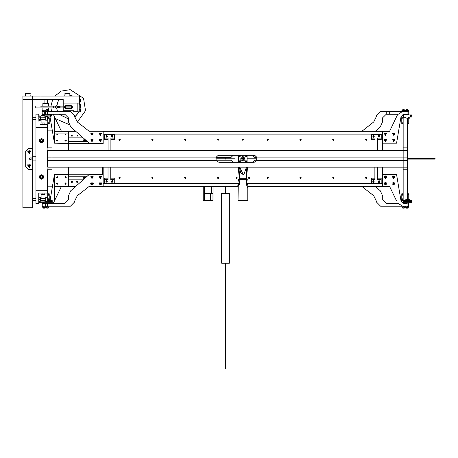 <?xml version="1.0" encoding="UTF-8"?>
<svg xmlns="http://www.w3.org/2000/svg" width="458" height="458" viewBox="0 0 458 458"><rect width="100%" height="100%" fill="white"/><g stroke="black" fill="none" stroke-linecap="round" stroke-linejoin="round"><path stroke-width="0.69" d="M225.519 193.379L221.678 193.379L221.678 263.241L229.361 263.241L229.361 193.379L225.519 193.379M51.622 201.652L51.622 200.604L47.827 200.604M45.731 200.604L44.861 200.604M48.136 199.556L48.199 198.589L48.205 199.488L50.191 199.596L48.697 199.596M48.17 208.15L46.773 208.15L48.17 208.15L48.17 207.314M46.075 202.699L46.075 203.398L48.869 203.398L48.869 202.699M48.949 207.193L48.456 207.314L48.949 207.193L48.949 206.312L48.456 206.192M46.058 206.192L46.058 207.314L46.727 207.314L46.103 207.314M47.094 207.314L46.727 207.314M48.142 207.314L48.456 207.314M48.142 206.192L47.649 206.312L47.649 207.193M46.172 207.193L46.103 206.192M46.727 206.192L46.172 206.312M47.649 206.312L47.094 206.192M47.827 199.556L48.8 199.694L47.827 199.694M44.672 208.15L43.275 208.15L44.672 208.15L44.672 207.308M43.859 207.188L43.355 207.308L43.859 207.188L43.859 206.306L43.355 206.186M45.313 207.188L44.764 207.308L45.313 207.188L45.313 206.306L44.764 206.186M45.353 207.308L45.382 206.186M43.029 207.308L43.355 207.308M44.764 207.308L44.409 207.308M43.029 206.186L42.525 206.306L42.525 207.188M44.409 206.186L43.859 206.306M41.014 200.604L40.424 200.604M39.205 201.28L39.205 202.699L52.241 202.699L52.241 200.604L52.138 202.699L50.935 202.699L50.935 201.652L44.861 201.652M51.622 200.604L51.64 201.652L50.958 201.652L50.958 200.604M52.138 200.604L51.64 200.604M411.232 201.652L411.232 200.604L400.985 200.604M407.729 199.556L407.729 198.589L407.746 199.556L409.801 199.602L408.313 199.602M407.78 208.15L406.383 208.15L407.78 208.15L407.809 207.314M408.588 207.199L408.101 207.314L408.588 207.199L408.588 206.312L407.78 206.197L407.294 206.312L407.294 207.199L408.101 207.314M405.811 207.199L405.696 206.197L405.696 207.314L406.372 207.314L405.742 207.314M407.78 207.314L406.372 207.314M406.733 207.314L407.294 207.199M407.294 206.312L408.788 206.197L408.479 202.705M408.101 206.197L408.588 206.312M405.742 206.197L406.372 206.197L405.811 206.312M406.372 206.197L406.733 206.197M405.754 199.699L408.41 199.699L405.754 199.699L405.754 200.604M401.763 199.602L400.813 199.602M401.763 199.488L400.813 199.585M404.214 208.15L402.817 208.15L404.214 208.15L404.214 207.308M403.401 207.193L402.897 207.308L403.401 207.193L403.401 206.306L402.937 206.197M404.849 207.193L404.305 207.308L404.849 207.193L404.849 206.306L404.351 206.197M404.895 207.308L404.924 206.197M402.571 207.308L402.897 207.308M404.305 207.308L403.95 207.308M402.53 206.197L402.061 206.306L402.061 207.193M403.904 206.197L403.401 206.306M401.969 202.705L411.851 202.705L411.851 200.604L411.748 202.705L410.551 202.705L410.551 201.652L403.561 201.652L403.561 202.705L401.969 202.705M411.232 200.604L411.255 201.652L410.574 201.652L410.574 200.604M411.748 200.604L411.255 200.604M50.666 116.904L47.827 116.904L50.666 116.904L50.655 115.857L44.861 115.897L50.706 115.857L50.695 114.809L43.71 114.884L43.716 115.525M50.706 115.857L51.365 115.885L51.353 114.838L50.695 114.832M48.84 118.078L49.464 118.067L48.84 118.078M48.479 116.95L49.945 116.945L49.956 117.952L48.313 117.958M47.975 118.084L49.848 118.061L47.884 117.969M46.373 109.388L47.769 109.37L46.373 109.388L46.384 110.212M47.277 114.116L45.726 114.145M45.714 110.229L46.338 110.212L45.668 110.235L45.68 111.351L47.792 111.477M48.559 110.309L48.067 110.195L48.559 110.309L48.571 111.197L48.079 111.317L48.571 111.197M47.752 110.201L48.067 110.195M46.705 110.212L46.338 110.212M47.271 111.202L46.716 111.328L47.271 111.202L47.26 110.315M45.783 110.338L45.794 111.225L46.716 111.328M46.35 111.334L45.794 111.225M47.792 111.34L48.502 111.317M48.079 111.317L47.764 111.317M47.827 117.815L48.491 117.815L48.479 116.933M47.827 117.952L48.353 117.958L47.827 117.969M45.731 117.271L41.014 117.202M42.897 109.685L42.886 110.498M44.317 114.414L42.233 114.443L42.239 115.01M42.897 110.521L42.308 110.51L42.897 110.498M42.308 110.51L42.016 110.641L42.228 114.282L44.317 114.282M44.06 110.716L44.317 111.569M42.485 110.624L42.497 111.506L44.317 111.489M43.092 111.615L42.497 111.506M43.71 114.987L38.919 115.107L38.924 116.103M40.424 117.139L41.014 117.128L40.424 117.139M44.861 117.065L45.731 117.048L44.861 117.065M45.731 116.956L44.861 116.979L45.731 116.973M47.827 116.922L48.743 116.922L47.827 116.922M51.972 116.95L51.954 114.849L51.972 116.95L49.945 117.019L51.868 116.939M51.365 115.885L50.655 115.88M51.851 114.843L51.353 114.838M44.861 116.939L45.731 116.927L44.861 116.939M40.968 117.254L40.424 117.248L40.968 117.254M411.232 116.023L411.232 114.975L410.574 114.969L403.59 114.969L403.59 116.017M407.5 116.017L403.561 116.017L403.561 117.065L411.851 117.071L408.41 117.065L408.41 117.975L405.754 117.975L405.485 117.065L408.628 117.065L403.561 117.065M409.229 118.187L408.192 118.187L409.229 118.187M408.307 118.072L409.801 118.072L409.801 117.071L411.748 117.071L411.748 114.975L411.255 114.975L411.255 116.023L410.545 116.017L410.545 117.065M408.015 118.187L409.687 118.187L408.015 118.187M406.383 109.519L407.78 109.519L406.383 109.519L406.383 110.355M405.777 110.361L406.549 110.355L405.485 110.475L405.593 111.449L407.259 111.477M408.628 110.475L408.21 110.361L408.628 110.475L408.628 111.357L408.21 111.477L408.628 111.357M406.933 110.355L406.549 110.355M407.528 111.357L406.933 111.477L407.528 111.357L407.528 110.475M405.954 110.475L405.954 111.357L406.933 111.477M406.549 111.477L405.954 111.357M407.78 111.483L408.45 111.477M406.904 118.112L407.672 118.112L406.904 118.112M407.431 118.112L405.897 118.112L407.431 118.112M401.305 118.204L401.763 118.204L401.305 118.204M400.985 117.076L404.214 117.088L402.891 117.271M400.962 118.09L401.763 118.09M401.053 118.204L401.763 118.204L401.053 118.204M402.817 109.542L404.214 109.542L402.817 109.542L402.817 110.384M404.214 109.542L404.214 110.384M404.912 114.969L404.912 114.294L403.532 114.294M404.237 110.504L403.63 110.384L404.563 110.384L404.237 110.504L404.471 111.483M402.622 110.504L403.235 110.384L402.622 110.504L402.622 111.386L403.063 111.483M402.342 110.384L401.878 110.504L402.084 111.483M405.032 110.464L404.563 110.384M403.235 110.384L403.63 110.384M405.067 110.481L404.775 110.384M404.866 111.483L405.101 110.504M403.796 111.483L404.237 111.386M403.59 114.981L401.964 114.981M403.309 114.981L403.309 117.076L411.748 117.071M411.851 117.071L411.748 114.975M215.941 158.382L216.371 157.094L217.659 155.8L219.405 155.331L253.463 155.331L255.209 155.8L256.497 157.094L256.955 158.823L256.48 160.586L403.16 160.586L403.16 150.516L52.017 150.516L52.017 147.854L52.017 150.516L47.827 150.516L47.827 160.586L52.017 160.586L52.017 150.516L68.419 150.516L68.419 143.388L103.159 143.388M407.042 114.277L408.788 114.277L408.788 111.483L407.042 111.483L407.042 114.277L403.819 114.277L401.059 116.607L396.576 143.205L382.602 143.199L382.602 150.516L403.074 150.516L403.16 126.007M48.199 198.589L47.827 198.589M47.827 195.583L48.199 195.583L48.199 194.467L48.199 195.583M49.224 199.488L49.224 193.768L47.827 193.768M48.199 119.091L48.199 118.084L48.199 119.091L47.827 119.091M49.224 118.078L49.224 123.213L48.199 123.213L48.199 122.091L47.827 122.091M47.827 123.912L49.224 123.912L49.224 123.213M49.224 194.467L48.199 194.467M48.199 123.213L48.199 122.091M47.827 130.896L47.827 120.03L45.731 120.242L45.731 116.401L47.827 116.613L47.827 130.896L52.017 130.896L47.827 130.896L47.827 147.854L47.128 147.854M47.827 147.854L52.017 147.854L52.017 130.896M52.017 150.516L52.017 157.094L47.827 157.094M217.659 155.8L216.371 157.094L52.017 157.094L52.017 167.164L47.827 167.164L47.827 160.586M47.827 153.842L47.128 153.842M256.48 160.586L255.209 161.851L253.463 162.315L219.405 162.315L217.659 161.851L216.388 160.586L52.017 160.586L52.017 186.784L47.827 186.784L47.827 169.826L52.017 169.826L52.017 167.164L403.16 167.164L403.16 160.586L403.16 167.164L407.351 167.164L407.351 199.556M47.827 163.838L47.128 163.838M47.621 201.28L47.827 186.784L47.827 197.65L45.731 197.438L45.731 201.28L47.621 201.28L47.621 197.438M403.16 198.589L402.788 198.589L402.788 199.711L401.763 199.711L402.788 199.705L402.788 198.589L403.16 198.589L403.16 200.409L404.139 200.404M407.729 198.589L407.351 198.589L407.729 198.589M402.788 195.583L403.16 195.589L402.788 195.589L402.788 194.467L401.763 194.467L401.763 200.409L404.322 200.404M403.16 195.589L403.16 193.768L401.763 193.768L401.763 194.467M407.729 195.583L407.351 195.589L407.729 195.589L407.729 194.467L408.748 194.467L408.748 199.488M408.748 194.467L408.748 193.768L407.351 193.768M401.763 117.969L402.788 117.969L402.788 119.091L403.16 119.091L402.788 119.091L403.16 119.091L403.16 117.271L401.763 117.271L401.763 117.969L402.788 117.969L401.763 117.969L401.763 123.213L402.788 123.213L401.763 123.213L401.763 123.912L403.16 123.912L403.16 122.091L402.788 122.091L402.788 123.213L402.788 122.091L403.16 122.091M407.729 119.091L407.729 118.112L407.729 119.091L407.351 119.091M404.214 117.076L403.16 117.271L405.754 117.271L404.322 117.271M407.729 122.091L407.351 122.091L407.729 122.091L407.729 123.213L407.729 122.091M408.748 118.187L408.748 123.213L407.729 123.213L408.748 123.213L408.748 123.912L407.351 123.912M219.405 155.331L217.985 155.634M216.371 157.094L215.913 158.823L216.388 160.586L217.768 161.909M256.497 157.094L403.16 157.094L403.16 160.586L407.351 160.586L407.351 157.094L403.16 157.094M253.961 162.281L254.883 162.018M255.209 161.851L256.486 160.569L256.921 158.313M256.921 158.308L256.114 156.55M255.822 156.247L255.209 155.8M403.16 117.271L405.754 117.271L403.16 117.271L403.16 150.516L407.351 150.516L407.351 157.094M402.788 117.969L402.788 119.091M403.16 200.404L403.16 167.164M407.351 167.164L407.351 160.586M403.16 147.854L407.351 147.854L407.351 118.112M407.351 147.854L407.351 150.516L407.351 147.854M403.16 191.673L403.074 167.164M55.355 118.633L68.963 124.502M77.391 122.034L85.509 110.659L83.545 98.315L70.183 89.671L61.303 91.096L54.857 96.043M52.653 99.535L50.981 106.17M50.981 107.916L51.531 111.477M74.654 117.156L79.274 111.867L77.156 111.763L77.156 103.027M80.098 109.21L80.299 106.977M79.984 104.321L79.486 102.729M72.891 96.043L69.816 95.253M64.927 95.693L63.954 96.043M59.219 99.535L58.137 101.109L56.58 106.164M56.58 107.911L57.405 111.477M58.996 114.271L68.334 118.92M74.648 117.076L79.245 111.763M80.03 109.21L80.23 106.977M79.91 104.321L79.486 102.924M72.702 96.043L69.816 95.321M64.927 95.768L64.143 96.043M59.311 99.535L58.2 101.144L56.649 106.164M56.649 107.911L57.479 111.477M59.088 114.271L68.334 118.851M47.369 99.535L47.369 103.376L48.479 103.376L42.892 103.382L46.928 103.376M46.899 103.376L46.229 103.376M48.691 106.17L42.686 106.176M40.997 106.176L55.498 106.164L55.498 107.911L57.588 107.911L57.582 106.164L57.599 107.911L58.212 107.911L58.2 106.164L57.525 106.164L58.212 106.164L58.183 107.911L58.183 106.164L56.763 106.164M58.212 107.911L58.143 106.164L58.212 107.911L59.116 107.911L59.111 106.164L59.695 106.164L55.498 106.164M56.969 107.911L57.193 106.164M63.181 106.17L58.418 106.164L59.145 106.164L59.139 107.911L59.145 106.164L58.647 106.164L58.698 107.911L58.698 106.164L57.679 106.164L57.76 107.911M55.498 107.911L35.209 107.928L35.209 106.176M42.897 107.922L42.897 110.716L45.605 110.716M59.145 107.911L59.975 107.916L59.975 106.164L57.76 106.164M58.212 106.164L58.721 106.164L58.716 107.911L58.527 106.164L60.004 106.164L58.836 106.164M58.693 106.164L58.006 106.164L58.206 107.911M59.975 106.164L58.922 106.164M59.397 106.164L59.34 107.916L59.156 106.164L59.918 106.17L59.391 106.164M59.906 106.164L59.254 106.164M58.704 106.164L59.065 106.164M58.143 106.164L58.126 107.911M58.16 106.164L58.16 107.911M57.582 106.164L57.628 107.911L57.628 106.164M56.111 106.164L56.574 106.164M56.202 106.164L55.893 106.164M56.174 106.164L55.16 106.164M54.576 106.164L53.798 106.164M52.727 106.164L52.338 106.17M51.657 106.17L51.37 106.17M50.678 106.17L50.386 106.17M49.533 106.17L49.023 106.17M42.846 106.176L42.892 103.382M41.85 106.176L42.359 106.176M40.705 106.176L41.335 106.176M65.694 107.916L65.694 106.17L71.282 106.17L71.282 107.916L64.601 107.916M59.975 107.916L63.181 107.916M72.375 106.17L71.282 106.17L71.282 107.916L72.375 107.916M60.107 107.916L60.107 106.17L60.101 107.916M59.929 107.916L59.929 106.17M64.601 106.17L65.694 106.17M71.282 108.443L65.694 108.443L64.297 107.046L65.694 105.649L71.282 105.649L72.679 107.046L71.282 108.443L72.679 107.046L71.282 105.649M65.694 108.443L64.297 107.046L65.694 105.649M63.181 103.027L63.181 99.535L32.678 99.535L32.678 96.043L79.486 96.043L79.486 103.027L63.181 103.027L63.181 110.71L73.664 110.71L73.664 111.763L77.156 111.763M79.251 103.027L79.251 111.763M44.083 99.535L44.083 103.376M32.678 96.043L22.9 96.043L22.9 99.535L32.678 99.535L22.9 99.535L22.9 207.743L32.678 207.743L32.678 169.317L28.488 169.317L25.694 166.523L25.694 151.157L28.488 148.363L32.678 148.363L32.678 169.317L28.488 169.317L25.694 166.523L25.694 151.157L28.488 148.363L32.678 148.363L32.678 99.535M50.844 99.535L63.181 99.535M69.816 96.043L69.816 93.529L64.927 93.529L64.927 96.043L65.208 93.249L69.816 93.529M80.505 109.21L80.505 111.867L80.505 109.21L79.251 109.21M80.505 99.432L80.505 102.082L80.505 99.432L79.486 99.432M79.251 106.977L79.251 104.321L80.505 104.321L80.505 106.977L79.251 106.977M80.505 106.977L80.505 104.321M27.789 93.529L25.345 93.529L25.345 96.043L25.625 93.249L30.234 93.529L27.789 93.529M30.234 96.043L29.953 93.249M67.441 111.477L65.746 110.71L67.441 111.477L65.746 110.71L66.673 111.477M69.404 111.477L71.099 110.71L69.404 111.477L70.171 111.477M33.159 156.745L32.678 156.23L33.159 156.745L32.678 156.745L35.953 156.745M35.953 160.935L32.678 160.935L33.159 160.935L32.678 161.451L33.159 160.935M39.027 124.61L38.747 114.128L35.953 114.128L35.953 127.404L47.128 127.404L47.128 190.276L35.953 190.276L35.953 127.404L47.128 127.404L47.128 124.61L40.212 124.61M46.71 193.07L47.128 193.07L47.128 190.276L35.953 190.276L35.953 203.552L38.747 203.552L38.747 193.07L40.212 193.07M47.128 193.07L39.027 193.07M29.375 152.955L28.997 152.955L28.997 152.045L28.087 152.045L28.087 151.667L28.997 151.667L28.997 150.751L29.375 150.751L29.375 151.667L30.291 151.667L30.291 152.045L29.375 152.045L29.375 152.955M29.375 152.251L28.997 152.251M29.587 151.667L29.587 152.045M28.997 151.461L29.375 151.461M28.791 152.045L28.791 151.667M29.186 153.774L27.526 150.894L30.852 150.894L29.186 153.774L30.852 150.894L27.526 150.894L29.186 153.774M29.375 166.93L28.997 166.93L28.997 166.019L28.087 166.019L28.087 165.636L28.997 165.636L28.997 164.725L29.375 164.725L29.375 165.636L30.291 165.636L30.291 166.019L29.375 166.019L29.375 166.93M29.375 166.225L28.997 166.225M29.587 165.636L29.587 166.019M28.997 165.43L29.375 165.43M28.791 166.019L28.791 165.636M29.186 167.748L27.526 164.869L30.852 164.869L29.186 167.748L30.852 164.869L27.526 164.869L29.186 167.748M28.963 158.84L31.064 160.048L31.064 157.632L28.963 158.84L31.064 157.632L31.064 160.048L28.963 158.84M44.861 123.093L44.134 122.933L44.861 122.933L44.861 124.61M42.938 123.093L42.21 122.933L43.665 122.933L42.938 123.093L42.938 124.45L43.665 124.61M41.014 123.093L41.741 122.933L41.014 123.093L41.014 124.45L41.741 124.61M41.741 122.933L42.21 122.933M43.665 122.933L44.134 122.933M44.134 124.61L44.861 124.45M42.21 124.61L42.938 124.45M41.014 115.737L44.861 115.737L41.014 115.737L41.014 117.271M39.617 141.785L39.617 140.95L40.344 142.203L39.617 141.785M39.617 139.57L40.344 139.152L39.617 140.406L39.617 139.57M41.541 138.459L42.262 138.877L40.814 138.877L41.541 138.459M43.458 139.57L43.458 140.406L42.737 139.152L43.458 139.57M43.458 141.785L42.737 142.203L43.458 140.95L43.458 141.785M42.262 142.478L41.541 142.896L40.814 142.478L42.737 142.203M43.458 140.95L43.458 140.406M42.737 139.152L42.262 138.877M40.814 138.877L40.344 139.152M39.617 140.406L39.617 140.95M40.814 142.478L40.344 142.203M41.541 141.682L40.665 141.178L40.665 140.171L41.541 139.667L42.411 140.171L42.411 141.178L41.541 141.682M41.541 138.757L43.207 141.637L39.875 141.637L41.541 138.757M41.541 138.963L43.023 141.533L40.058 141.533L41.541 138.963M39.617 178.11L39.617 177.275L40.344 178.534L39.617 178.11M39.617 175.895L40.344 175.477L39.617 176.731L39.617 175.895M41.541 174.784L42.262 175.202L40.814 175.202L41.541 174.784M43.458 175.895L43.458 176.731L42.737 175.477L43.458 175.895M43.458 178.11L42.737 178.534L43.458 177.275L43.458 178.11M42.262 178.803L41.541 179.221L40.814 178.803L42.737 178.534M43.458 177.275L43.458 176.731M42.737 175.477L42.262 175.202M40.814 175.202L40.344 175.477M39.617 176.731L39.617 177.275M40.814 178.803L40.344 178.534M41.541 178.013L40.665 177.509L40.665 176.502L41.541 175.998L42.411 176.502L42.411 177.509L41.541 178.013M41.541 175.082L43.207 177.967L39.875 177.967L41.541 175.082M41.541 175.294L43.023 177.859L40.058 177.859L41.541 175.294M40.264 119.429L40.424 118.593L40.424 119.847L40.264 119.429L38.907 119.429L38.747 119.847M40.264 117.214L40.424 118.049L40.264 117.214L38.907 117.214L38.747 118.049M38.747 116.521L38.907 116.103L40.378 116.361M40.424 118.049L40.424 118.593M38.747 120.122L38.907 120.54L40.264 120.54M38.747 118.593L38.907 119.429M38.747 116.796L38.907 117.214M32.678 117.271L35.953 117.271L32.678 117.271M47.621 120.242L47.621 116.401M40.424 197.421L40.424 198.165L40.264 197.14L38.775 197.438M38.775 201.28L39.205 201.577M40.264 201.28L40.424 200.558L40.424 201.28L38.787 201.32M40.264 199.362L40.424 198.635L40.424 200.083L40.264 199.362L38.907 199.362L38.747 200.083M40.424 198.165L40.424 198.635M40.424 200.083L40.424 200.558M38.747 200.558L38.907 201.28M38.747 198.635L38.907 199.362M40.264 197.438L38.907 197.438L38.747 198.165M38.907 197.14L38.907 197.438M41.014 194.587L41.741 194.747L41.014 194.747L41.014 193.07M42.938 194.587L43.665 194.747L42.21 194.747L42.938 194.587L42.938 193.23L42.21 193.07M44.861 194.587L44.134 194.747L44.861 194.587L44.861 193.23L44.134 193.07M44.134 194.747L43.665 194.747M42.21 194.747L41.741 194.747M41.741 193.07L41.014 193.23M43.665 193.07L42.938 193.23M44.861 201.944L41.014 201.944L44.861 201.944L44.861 200.409M242.883 160.918L241.068 157.775L244.698 157.775L242.883 160.918M242.883 156.029L245.299 160.22L240.461 160.22L242.883 156.029L245.299 160.22L240.461 160.22L242.883 156.029M254.757 160.237L256.657 160.237L254.757 160.237L256.657 160.237L254.757 160.237L253.36 161.634L253.36 162.315M231.004 160.237L216.21 160.237L231.004 160.237L216.21 160.237L231.004 160.237L232.401 161.634L232.401 162.315M247.074 158.84L256.955 158.84L247.074 158.84M225.8 158.84L234.845 158.84M74.62 115.668L70.429 111.477L74.62 115.668L74.62 116.464L77.293 121.96L89.19 131.286L103.159 131.286L103.159 143.205L89.19 143.205L70.687 126.837L68.334 121.605L68.334 117.763L64.841 114.271L47.374 114.271L47.374 111.477L45.628 111.477L45.628 114.271M120.277 139.782L120.185 139.409L118.971 139.409L119.578 140.48L120.185 139.432L118.971 139.432L118.88 139.782M153.109 139.782L153.018 139.409L151.81 139.409L152.411 140.48L153.018 139.432L151.81 139.432L151.713 139.782M185.942 139.782L185.851 139.409L184.643 139.409L185.244 140.48L185.851 139.432L184.643 139.432L184.545 139.782M218.781 139.782L218.684 139.409L217.476 139.409L218.082 140.48L218.684 139.432L217.476 139.432L217.384 139.782M243.582 139.782L243.484 139.409L242.276 139.409L242.883 140.48L243.484 139.432L242.276 139.432L242.185 139.782M268.382 139.782L268.285 139.409L267.077 139.409L267.684 140.48L268.285 139.432L267.077 139.432L266.985 139.782M301.215 139.782L301.124 139.409L299.91 139.409L300.517 140.48L301.124 139.432L299.91 139.432L299.818 139.782M334.048 139.782L333.956 139.409L332.743 139.409L333.35 140.48L333.956 139.432L332.743 139.432L332.651 139.782M366.881 139.782L366.789 139.409L365.581 139.409L366.182 140.48L366.789 139.432L365.581 139.432L365.484 139.782M112.096 136.759L112.765 135.877M379.058 136.759L379.756 136.055M371.467 135.001L371.467 137.377M371.375 136.759L371.467 137.263M373.47 136.759L374.169 136.055M382.602 132.391L382.602 134.137L380.197 134.137M103.159 143.457L103.159 131.309L389.586 131.303L397.573 114.655L402.611 111.483L397.573 114.655M106.508 136.759L107.178 135.877M104.413 136.759L104.601 137.457M104.601 134.801L104.601 137.566M105.741 134.114L105.157 134.28M372.457 134.16L372.125 134.28M105.575 134.137L103.159 134.137M372.52 134.137L113.332 134.137M103.159 131.309L347.862 131.309M236.591 178.723L237.198 177.675L235.99 177.675L236.597 178.723L236.242 178.631L236.242 177.418L237.29 178.025M218.781 177.916L218.082 178.631L217.384 177.916L218.082 178.614L218.684 177.567L217.476 177.567L217.384 177.916M185.942 177.916L185.244 178.631L184.545 177.916L185.244 178.614L185.851 177.567L184.643 177.567L184.545 177.916M153.109 177.916L152.411 178.631L151.713 177.916L152.411 178.614L153.018 177.567L151.81 177.567L151.713 177.916M120.277 177.916L119.578 178.631L118.88 177.916L119.578 178.614L120.185 177.567L118.971 177.567L118.88 177.916M112.868 181.42L112.199 180.921L112.868 181.42L112.199 180.921L111.534 181.402L112.199 180.921L111.534 181.402L112.084 181.133L111.483 182.181L112.691 182.181L112.084 181.133L112.765 181.66L112.897 181.196L112.199 180.412L111.5 181.196M113.601 183.372L103.159 183.561L103.159 185.318M107.281 181.42L106.611 180.921L107.281 181.42L106.611 180.921L105.941 181.402L106.611 180.921L105.941 181.402L106.496 181.133L105.89 182.181L107.103 182.181L106.496 181.133L107.172 181.66L107.309 181.196L106.611 180.412L105.913 181.196M237.994 186.406L237.416 186.389L238.217 186.366L238.063 200.364L247.772 200.364L247.772 187.425M373.476 181.236L372.869 181.591L373.476 181.248L372.869 182.295L374.083 182.295L373.476 181.248L374.077 181.591L373.476 181.236M374.146 181.42L373.476 180.921L374.146 181.42L373.476 180.921L372.806 181.42M380.466 183.372L246.782 183.561L248.345 186.389L247.761 187.734L246.049 183.795L246.782 183.561M379.734 181.42L379.064 180.921L379.734 181.42L379.064 180.921L378.394 181.42M379.064 181.236L378.457 181.591L379.064 181.248L378.457 182.295L379.671 182.295L379.064 181.248L379.671 181.591L379.064 181.236M301.215 177.916L300.517 178.631L299.818 177.916L300.517 178.614L301.124 177.567L299.91 177.567L299.818 177.916M366.881 177.916L366.182 178.631L365.484 177.916L366.182 178.614L366.789 177.567L365.581 177.567L365.484 177.916M249.169 178.723L249.776 177.675L248.562 177.675L249.175 178.723L248.82 178.631L248.82 177.418L249.868 178.025M334.048 177.916L333.35 178.631L332.651 177.916L333.35 178.614L333.956 177.567L332.743 177.567L332.651 177.916M268.382 177.916L267.684 178.631L266.985 177.916L267.684 178.614L268.285 177.567L267.077 177.567L266.985 177.916M361.831 186.389L248.345 186.389L389.586 186.395L396.571 200.947M382.602 174.469L396.571 174.469L382.602 174.475L382.602 186.395L389.586 186.395M382.602 186.395L382.602 167.164M74.62 202.001L70.429 206.192L74.62 202.001L74.62 201.211L77.293 195.715L89.19 186.389L237.416 186.389L238.979 183.561L239.711 183.795L238.217 186.366M239.196 183.589L238.504 179.353L239.076 179.421L239.711 183.795M238.87 167.164L239.86 178.723L239.419 179.25L238.194 167.164M246.049 183.795L246.69 179.421L239.076 179.421M246.69 179.421L247.257 179.353L246.57 183.589M239.86 178.723L245.906 178.723L246.896 167.164M246.467 167.164L243.736 174.916L240.788 173.015L239.294 167.164M242.883 173.868L239.711 167.164M382.602 183.561L379.762 183.561L381.159 183.372L381.159 179.57L377.667 179.57L377.667 167.164L377.667 178.191L381.159 178.191L381.159 179.57M371.381 179.57L371.381 178.191L374.873 178.191L374.873 167.164L374.873 179.57L371.381 179.57L371.381 183.372L372.073 183.372M103.159 167.164L103.159 174.469L89.19 174.469L70.687 190.837L68.334 196.07L68.334 199.906L64.841 203.398L47.374 203.398L47.374 206.192L45.628 206.192L42.228 206.186L42.228 203.392L46.075 203.392M238.979 183.561L112.897 183.561L114.294 183.372L114.294 179.57L110.802 179.57L110.802 167.164L110.802 178.191L114.294 178.191L114.294 179.57M104.516 179.57L104.516 178.191L108.008 178.191L108.008 167.164L108.008 179.57L104.516 179.57L104.516 183.372L105.203 183.372M102.46 174.469L102.46 167.164M240.788 158.817L240.839 158.359L240.788 158.817M91.984 178.586L90.844 176.616L93.123 176.616L91.984 178.586M91.984 184.917L90.833 182.925L93.134 182.925L91.984 184.917M100.365 184.917L99.214 182.925L101.516 182.925L100.365 184.917M100.365 178.586L99.226 176.616L101.504 176.616L100.365 178.586M47.374 203.398L45.628 203.398L45.628 206.192M70.429 206.192L47.374 206.192M68.334 196.07L70.687 190.837M202.671 186.389L103.159 186.389L103.159 174.469L89.19 174.469M100.365 135.385L101.493 133.427L99.237 133.427L100.365 135.385M91.984 135.385L93.111 133.427L90.856 133.427L91.984 135.385M100.365 141.734L101.516 139.742L99.214 139.742L100.365 141.734M91.984 141.734L93.134 139.742L90.833 139.742L91.984 141.734M103.159 143.199L89.19 143.199M68.334 121.605L70.687 126.837M64.83 111.477L45.628 111.477M385.396 178.591L384.256 176.622L386.535 176.622L385.396 178.591M385.396 184.923L384.245 182.937L386.546 182.937L385.396 184.923M393.777 184.923L392.632 182.937L394.928 182.937L393.777 184.923M393.777 178.591L392.643 176.622L394.916 176.622L393.777 178.591M408.788 206.197L407.78 206.197M407.872 203.404L408.788 203.404M401.059 201.073L396.571 174.475L401.059 201.073L403.819 203.404L407.042 203.404L407.042 206.197M402.611 206.197L397.573 203.026L402.611 206.197M385.396 141.74L386.535 139.77L384.256 139.77L385.396 141.74M385.396 135.391L386.512 133.455L384.279 133.455L385.396 135.391M393.777 141.74L394.916 139.77L392.638 139.77L393.777 141.74M393.777 135.391L394.899 133.455L392.661 133.455L393.777 135.391M407.042 111.483L402.611 111.483M396.576 143.199L382.602 143.199L382.602 131.303M231.004 157.443L216.199 157.443L231.004 157.443L232.401 156.046L232.401 155.331M253.36 155.331L253.36 156.046L254.757 157.443L256.669 157.443L254.757 157.443M215.913 158.84L224.718 158.84M239.294 162.315L239.213 161.668L239.74 161.365L240.261 161.668L240.181 162.315M238.75 162.315L239.74 160.918L240.725 162.315M238.87 162.315L239.74 161.033L240.605 162.315M240.181 155.331L240.261 155.983L239.74 156.287L239.213 155.983L239.294 155.331M240.725 155.331L240.645 156.207L238.83 156.207L238.75 155.331M240.605 155.331L240.547 156.149L238.927 156.149L238.87 155.331M245.58 162.315L245.499 161.668L246.026 161.365L246.547 161.668L246.467 162.315M245.036 162.315L246.026 160.918L247.011 162.315M245.156 162.315L246.026 161.033L246.891 162.315M246.467 155.331L246.547 155.983L246.026 156.287L245.499 155.983L245.58 155.331M247.011 155.331L246.931 156.207L245.116 156.207L245.036 155.331M246.891 155.331L246.833 156.149L245.213 156.149L245.156 155.331M385.281 176.605L385.51 177.149L386.048 177.149L385.51 177.372L385.51 177.916L385.281 177.372L384.743 177.372L385.281 177.149L385.281 176.605M385.396 175.929L386.546 177.922L384.245 177.922L385.396 175.929M393.668 176.605L393.891 177.149L394.435 177.149L393.891 177.372L393.891 177.916L393.668 177.372L393.124 177.372L393.668 177.149L393.668 176.605M393.777 175.929L394.928 177.922L392.632 177.922L393.777 175.929M393.668 182.931L393.891 183.475L394.435 183.475L393.891 183.698L393.891 184.242L393.668 183.698L393.124 183.698L393.668 183.475L393.668 182.931M393.777 182.255L394.928 184.248L392.632 184.248L393.777 182.255M385.281 182.942L385.51 183.486L386.048 183.486L385.51 183.71L385.51 184.253L385.281 183.71L384.743 183.71L385.281 183.486L385.281 182.942M385.396 182.273L386.546 184.259L384.245 184.259L385.396 182.273M91.869 176.605L92.098 177.149L92.636 177.149L92.098 177.372L92.098 177.916L91.869 177.372L91.331 177.372L91.869 177.149L91.869 176.605M100.256 176.605L100.479 177.149L101.018 177.149L100.479 177.372L100.479 177.916L100.256 177.372L99.712 177.372L100.256 177.149L100.256 176.605M100.256 182.931L100.479 183.475L101.018 183.475L100.479 183.698L100.479 184.242L100.256 183.698L99.712 183.698L100.256 183.475L100.256 182.931M101.693 183.589L101.516 184.248L99.214 184.248L99.037 183.589M91.869 182.931L92.098 183.475L92.636 183.475L92.098 183.698L92.098 184.242L91.869 183.698L91.331 183.698L91.869 183.475L91.869 182.931M93.312 183.589L93.134 184.248L90.833 184.248L90.655 183.589M385.281 133.444L385.51 133.988L386.048 133.988L385.51 134.211L385.51 134.755L385.281 134.211L384.743 134.211L385.281 133.988L385.281 133.444M393.668 133.433L393.891 133.976L394.435 133.976L393.891 134.2L393.891 134.738L393.668 134.2L393.124 134.2L393.668 133.976L393.668 133.433M393.668 139.759L393.891 140.303L394.435 140.303L393.891 140.526L393.891 141.064L393.668 140.526L393.124 140.526L393.668 140.303L393.668 139.759M385.281 139.77L385.51 140.314L386.048 140.314L385.51 140.537L385.51 141.081L385.281 140.537L384.743 140.537L385.281 140.314L385.281 139.77M91.869 133.433L92.098 133.976L92.636 133.976L92.098 134.2L92.098 134.738L91.869 134.2L91.331 134.2L91.869 133.976L91.869 133.433M100.256 133.433L100.479 133.976L101.018 133.976L100.479 134.2L100.479 134.738L100.256 134.2L99.712 134.2L100.256 133.976L100.256 133.433M100.256 139.759L100.479 140.303L101.018 140.303L100.479 140.526L100.479 141.064L100.256 140.526L99.712 140.526L100.256 140.303L100.256 139.759M91.869 139.759L92.098 140.303L92.636 140.303L92.098 140.526L92.098 141.064L91.869 140.526L91.331 140.526L91.869 140.303L91.869 139.759M247.074 155.331L247.074 156.796L246.026 156.796L244.91 155.331M240.856 155.331L239.74 156.796L238.687 156.796L238.687 155.331M238.687 162.315L238.687 160.85L239.74 160.85L240.856 162.315M238.687 156.796L238.687 160.85M244.91 162.315L246.026 160.85L247.074 160.85L247.074 162.315M247.074 160.85L247.074 156.796M106.027 136.232L106.697 136.724L106.033 136.221L107.075 135.786L107.395 136.45L106.697 137.24L105.998 136.45M111.615 136.232L112.284 136.724L111.62 136.221L112.662 135.786L112.983 136.45L112.284 137.24L111.586 136.45M110.888 139.461L110.888 150.516L110.888 138.081L114.38 138.081L114.38 139.461L110.888 139.461M114.38 138.081L114.38 134.28L104.601 134.28L104.601 138.081L108.094 138.081L108.094 150.516L108.094 139.461L104.601 139.461L104.601 138.081M372.898 136.249L373.562 136.724L372.898 136.249L374.054 135.889L374.26 136.45L373.562 137.24L372.864 136.45M378.485 136.249L379.155 136.724L378.485 136.249L379.642 135.889L379.854 136.45L379.155 137.24L378.457 136.45M377.753 139.461L377.753 150.516L377.753 138.081L381.251 138.081L381.251 139.461L377.753 139.461M381.251 138.081L381.251 134.28L371.467 134.28L371.467 138.081L374.959 138.081L374.959 150.516L374.959 139.461L371.467 139.461L371.467 138.081M379.064 180.412L379.671 181.591L378.457 181.591L379.064 180.412M373.476 180.412L374.083 181.591L372.869 181.591L373.476 180.412M372.778 183.561L379.762 183.561M105.913 183.561L112.897 183.561M106.393 134.921L105.787 135.969L107 135.969L106.393 134.921M111.981 134.921L111.38 135.969L112.588 135.969L111.981 134.921M373.373 135.036L372.766 136.083L373.98 136.083L373.373 135.036M378.961 135.036L378.36 136.083L379.567 136.083L378.961 135.036M53.449 203.02L54.445 200.942L54.445 174.469L68.419 174.475L68.419 167.164L68.419 174.229L102.46 174.229M68.419 143.388L54.445 143.199L68.419 143.205L54.445 143.205L68.419 143.199L68.419 131.303L54.445 131.303L54.445 133.896L68.419 133.896L68.419 143.199L68.419 131.309L75.742 131.309M57.239 141.121L56.637 140.074L57.845 140.074L57.239 141.121L57.845 140.085L56.632 140.085L56.54 140.417L56.632 140.085L57.845 140.085L57.937 140.44M56.574 133.896L57.239 134.807L57.937 134.108L57.239 134.801L56.54 134.091M65.626 141.121L65.019 140.074L66.227 140.074L65.626 141.121M66.29 133.896L65.62 134.807L66.29 133.896L65.626 134.801L64.922 134.091M61.429 131.303L54.445 116.738L54.445 143.205L54.445 133.896L54.445 143.199L50.025 117.019M68.419 131.303L68.419 133.896M64.927 183.647L65.626 184.288L66.273 183.853M56.546 183.658L57.239 184.288L57.868 183.893M68.419 186.395L54.445 186.395L68.419 186.395L68.419 174.469L54.445 174.469L50.191 199.699M61.429 186.395L54.445 200.942M64.922 140.417L65.019 140.085L66.227 140.085L65.62 141.133L65.019 140.085L66.227 140.085L66.324 140.44M53.449 114.66L54.445 116.738M48.823 114.803L48.525 114.62M65.62 134.807L64.956 133.896M405.393 203.398L403.71 203.398M397.767 203.398L386.186 203.398L382.693 199.906L382.693 196.07L380.335 190.837L375.308 186.389M402.456 206.192L380.592 206.192L376.402 202.001L380.592 206.192M361.837 186.389L373.728 195.715L376.402 201.211L376.402 202.001M380.335 190.837L382.693 196.07M386.18 114.277L389.684 114.277L389.684 111.483L386.191 111.483L386.191 114.277L382.688 117.775L382.688 121.61L380.329 126.843L375.285 131.309M389.684 111.483L402.468 111.483L380.592 111.483L376.402 115.679L380.592 111.483L386.191 111.483M389.684 114.277L397.767 114.277M405.393 114.277L403.716 114.277M361.831 131.309L373.728 121.965L376.402 116.469L376.402 115.679M380.329 126.843L382.688 121.61M225.239 193.379L225.239 186.389L213.439 186.389M225.8 193.379L225.8 186.389L238.046 186.389M213.027 186.389L213.027 193.379L211.63 193.379L211.63 186.389M204.646 186.389L204.297 200.364L203.249 200.364L203.249 186.389M204.297 200.364L212.953 200.364L212.953 193.379M203.249 186.4L202.871 186.389M204.646 193.379L211.63 193.379M68.419 186.389L75.713 186.389M71.763 181.213L71.162 182.267L72.37 182.267L71.763 181.213M77.356 181.213L76.749 182.267L77.957 182.267L77.356 181.213M72.444 181.746L71.087 181.746M78.032 181.746L76.675 181.746M68.419 174.475L54.445 174.475L68.419 174.469M65.626 176.565L65.019 177.612L66.227 177.612L65.626 176.565L65.019 177.612L66.227 177.612L65.626 176.565M65.626 182.891L65.019 183.939L66.227 183.939L65.626 182.891L65.019 183.939L66.227 183.939L65.626 182.891M57.239 182.891L56.637 183.939L57.845 183.939L57.239 182.891L56.637 183.939L57.845 183.939L57.239 182.891M57.239 176.565L56.637 177.612L57.845 177.612L57.239 176.565L56.637 177.612L57.845 177.612L57.239 176.565M71.477 181.694L71.877 181.866L72.055 181.471L71.654 181.299L71.477 181.694M77.064 181.694L77.465 181.866L77.642 181.471L77.242 181.299L77.064 181.694M57.239 184.288L57.845 183.939L57.239 184.288M65.626 184.288L66.227 183.939L65.626 184.288M65.626 177.962L66.227 176.914L65.019 176.914L65.626 177.962L66.227 176.914L65.019 176.914L65.626 177.962M71.866 134.996L71.265 136.026L72.473 136.026L71.866 134.996M77.459 134.996L76.852 136.026L78.06 136.026L77.459 134.996M68.419 179.828L83.133 179.828L68.419 179.828M84.833 176.685L85.967 177.32L83.688 177.349L84.009 179.049L83.688 178.677L84.833 176.685M87.238 176.198L68.419 176.198L87.238 176.198M85.978 140.36L83.688 140.348L84.026 138.637L83.688 139.02L84.833 141.012L85.978 140.36M83.161 137.869L68.419 137.869L83.161 137.869M68.419 141.499L87.266 141.499L68.419 141.499M84.724 178.42L84.18 178.122L84.724 177.899L84.724 177.361L85.314 177.899M84.18 178.122L84.724 178.122M85.343 139.799L84.724 140.337L84.724 139.799L84.18 139.799L84.724 139.249M84.724 139.455L85.102 139.799M84.575 139.598L84.18 139.576M71.156 181.574L72.375 181.574M72.444 181.757L71.082 181.757L72.444 181.757M76.744 181.574L77.963 181.574M78.037 181.757L76.675 181.757L78.037 181.757M225.519 159.121L225.279 158.697L225.76 158.697L225.519 159.121M39.308 202.699L43.945 202.699L43.945 202.155M45.869 202.699L50.506 202.699M405.485 202.705L410.122 202.705M44.861 117.174L45.731 117.168M45.731 117.214L44.987 117.225M403.309 117.076L405.754 117.076M49.47 123.185L49.224 122.629M70.429 111.477L47.374 111.477M43.71 202.155L43.71 202.699M403.315 200.604L403.315 202.705M43.418 114.987L43.424 115.525M47.827 169.826L47.128 169.826M403.16 169.826L407.351 169.826M53.655 106.164L53.66 107.916M58.04 106.164L58.04 107.911M58.641 107.911L58.641 106.164M58.555 106.164L58.555 107.911M58.269 106.164L58.269 107.911M59.735 106.164L58.99 106.164L58.99 107.911M59.076 107.911L59.076 106.164M59.111 106.164L59.111 107.911M59.46 106.164L59.443 107.916M48.485 106.17L48.479 103.376M59.723 107.916L59.723 106.17M59.363 106.17L59.363 107.916M41.065 99.535L41.065 96.043M247.572 167.164L246.341 179.25M43.974 203.392L43.974 206.186M43.974 114.282L43.974 111.512M210.697 200.364L210.697 193.379M50.191 199.596L50.191 200.604M46.773 208.15L46.773 207.314M48.8 199.694L48.8 200.604M43.275 208.15L43.275 207.308M42.577 202.699L42.577 203.392M45.371 202.699L45.371 203.392M403.59 201.652L403.59 200.604M409.801 199.602L409.801 200.604M406.383 208.15L406.383 207.314M405.685 202.705L405.685 203.404M408.41 199.699L408.41 200.604M402.817 208.15L402.817 207.308M404.912 202.705L404.912 203.398M47.769 109.37L47.781 110.201M48.525 114.803L48.519 114.271M45.731 114.832L45.726 114.271M410.574 116.017L410.574 114.969M407.78 109.519L407.78 110.355M408.479 114.969L408.479 114.277M405.685 114.969L405.685 114.277M44.323 110.716L44.317 114.861M48.485 107.916L48.485 110.201M80.505 111.867L79.251 111.867M80.505 102.082L79.486 102.082M41.89 119.372L41.89 122.933M43.985 119.372L43.985 122.933M44.861 115.737L44.861 117.271M38.907 116.103L38.747 116.384M45.731 119.372L40.424 119.372M35.953 119.372L32.678 119.372M45.731 198.314L40.424 198.314M35.953 198.314L32.678 198.314M45.731 200.409L40.424 200.409M35.953 200.409L32.678 200.409M43.985 198.314L43.985 194.747M41.89 198.314L41.89 194.747M41.014 201.944L41.014 200.409M225.8 263.241L225.8 368.421M225.239 263.241L225.239 368.421M240.805 158.56L244.961 158.56M407.351 158.56L435.1 158.56M240.805 159.121L244.956 159.121M407.351 159.121L435.1 159.121"/></g></svg>
